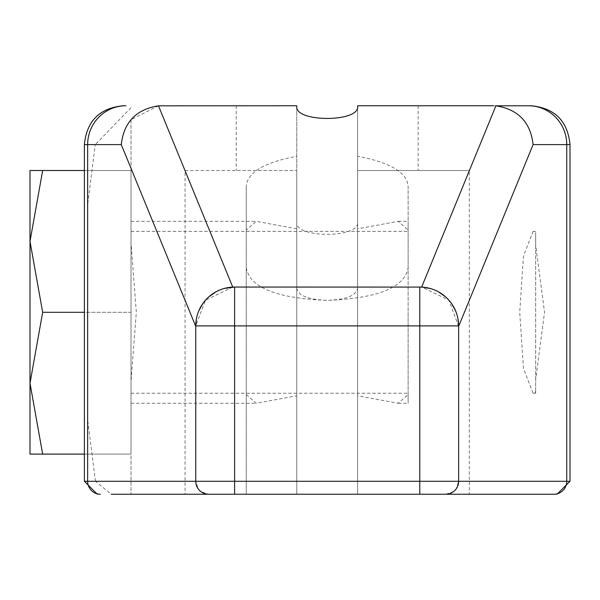 <?xml version="1.0" encoding="UTF-8"?>
<svg xmlns="http://www.w3.org/2000/svg" width="600" height="600" viewBox="0 0 600 600"><rect width="100%" height="100%" fill="white"/><g stroke="black" fill="none" stroke-linecap="round" stroke-linejoin="round"><path stroke-width="0.45" stroke-dasharray="3 2.25" d="M84.39 481.298L95.483 481.298L111.15 494.243L553.965 494.243A12.953 12.773 90 0 0 566.737 481.298L566.737 144.608L533.1 144.608C530.602 122.273 518.205 109.35 495.908 105.825L357.623 105.757L357.623 395.783L398.197 403.275L408.127 394.56L408.127 403.275L408.127 221.333L408.127 230.04L398.197 221.333L357.623 228.817M204.712 493.612L201.105 491.775L208.702 494.243A12.953 12.953 -90 0 1 195.757 481.298L196.388 485.287L198.233 488.918L195.757 481.298L419.783 481.298L419.783 494.243L296.76 494.243L296.76 106.545M131.01 119.663L131.01 494.243L131.01 119.663L158.483 105.825L296.76 105.757L236.22 105.757L296.76 105.757L296.76 170.505L185.07 170.505L185.07 494.243L296.76 494.243L296.76 222.435C295.087 238.29 359.295 238.29 357.623 222.435M357.623 105.757L418.162 105.757L357.623 105.757L357.623 170.505L469.32 170.505L469.32 494.243L357.623 494.243L357.623 106.545L357.623 494.243L408.127 494.243L246.263 494.243L296.76 494.243L296.76 170.505L296.76 494.243M357.623 395.783L357.623 170.505L469.32 170.505M570 144.608L566.737 144.608A38.85 38.325 -90 0 0 528.412 105.757L493.522 105.757M185.07 170.505L296.76 170.505L236.22 170.505L296.76 170.505L296.76 105.757L296.76 222.435M158.483 105.825L232.74 287.093L419.783 287.048L234.608 287.048A38.85 38.85 0 0 0 195.757 325.897L195.757 481.298L195.757 325.897L234.608 325.897L234.608 287.048L421.643 287.093L448.853 300.135L458.632 326.385L533.1 144.608M449.678 493.612L453.285 491.775L456.143 488.933L457.995 485.303L458.632 481.298A12.953 12.953 0 0 1 445.68 494.243L453.285 491.775L456.143 488.933L458.632 481.298L458.632 325.897A38.85 38.85 0 0 0 419.783 287.048L419.783 325.897L458.632 325.897A38.85 38.85 0 0 0 419.783 287.048M535.68 391.732L535.68 379.493L544.53 312.3L535.68 245.115L535.68 232.868L533.115 231.368L523.493 256.005L519.72 312.3L523.493 368.603L533.115 393.232L535.68 391.732L535.68 393.24L535.68 232.868M234.608 494.243L234.608 325.897L419.783 325.897L419.783 481.298L458.632 481.298L458.632 325.897M232.74 287.093L205.53 300.135L195.757 325.897L195.757 481.298L131.01 481.298M42.668 454.103L30 383.197L42.668 312.3L30 241.403L30 454.103L131.01 454.103L131.01 381.705L136.328 312.3L131.01 242.895L131.01 170.505L131.01 454.103L84.39 454.103M42.668 170.505L30 170.505L30 241.403L42.668 170.505L131.01 170.505L84.39 170.505M131.01 242.895L131.01 312.3L84.39 312.3M131.01 381.705L131.01 231.368L131.01 312.3L42.668 312.3M95.483 481.298L87.645 419.827L87.645 204.78L95.258 144.608L84.39 144.608M131.01 107.7L95.258 144.608M201.09 491.768L198.248 488.933L201.09 491.768M195.757 481.298A12.953 12.953 -90 0 0 208.702 494.243L204.772 493.635M445.68 494.243L449.618 493.635M224.257 288.457L215.985 291.803M208.688 296.962L202.792 303.6M198.72 311.017L196.433 318.697M430.132 288.457L438.405 291.803M445.702 296.962L451.59 303.6M455.67 311.017L457.957 318.697M570 481.298L458.632 481.298L458.632 326.385M246.263 186.578L246.263 494.243L246.263 186.578C247.132 172.567 263.962 162.465 296.76 156.278M246.263 394.56L256.192 403.275L296.76 395.783M296.76 228.817L256.192 221.333L246.263 230.04M296.76 288.075C297.975 295.522 308.123 299.618 327.195 300.375C377.918 298.365 404.895 287.468 408.127 267.675L408.127 394.56M408.127 267.675L408.127 186.578C407.257 172.567 390.42 162.465 357.623 156.278M408.127 230.04L408.127 186.578M408.127 312.3L408.127 393.24L408.127 312.3M246.263 267.675C249.495 287.468 276.472 298.365 327.195 300.375C346.267 299.618 356.407 295.522 357.623 288.075M535.68 245.115L535.68 379.493M421.643 287.093L495.908 105.825M131.01 168.337L195.757 326.385M87.645 204.78L87.645 144.608A38.85 38.325 -90 0 1 125.977 105.757M100.425 494.243A12.953 12.773 90 0 1 87.645 481.298L87.645 419.827M236.22 105.757L236.22 170.505M418.162 105.757L418.162 170.505M131.01 403.275L256.192 403.275M398.197 403.275L408.127 403.275M398.197 221.333L408.127 221.333M131.01 221.333L256.192 221.333M131.01 231.368L408.127 231.368M533.115 393.24L535.68 393.24M533.115 231.368L535.68 231.368M131.01 393.24L408.127 393.24"/><path stroke-width="0.9" d="M457.957 318.697L458.632 325.897L458.632 481.298A12.953 12.953 90 0 1 445.68 494.243A12.953 12.953 90 0 0 458.632 481.298L566.737 481.298L566.737 144.608A38.85 38.325 90 0 0 528.412 105.757L495.908 105.825C518.205 109.35 530.602 122.273 533.1 144.608L570 144.608L570 481.298L566.737 481.298A12.953 12.773 -90 0 1 553.965 494.243L111.15 494.243M296.76 494.243L185.07 494.243M469.32 494.243L419.783 494.243L419.783 481.298L195.757 481.298L195.757 325.897A38.85 38.85 0 0 1 234.608 287.048L224.257 288.457M493.522 105.757L357.623 105.757L357.623 106.545C359.295 122.4 295.087 122.4 296.76 106.545L296.76 105.757L158.483 105.825C136.185 109.35 123.788 122.273 121.282 144.608L87.645 144.608L87.645 481.298L84.39 481.298L84.39 144.608L87.645 144.608A38.85 38.325 90 0 1 125.977 105.757L123.24 105.757L125.977 105.757M357.623 105.757L357.623 106.545M42.668 454.103L30 454.103L30 241.403L42.668 312.3L30 383.205L42.668 454.103L84.39 454.103M30 170.505L42.668 170.505L30 241.403L30 170.505M84.39 170.505L42.668 170.505M84.39 312.3L42.668 312.3M495.908 105.825L421.643 287.093L234.608 287.048L234.608 325.897L195.757 325.897A38.85 38.85 0 0 1 234.608 287.048M208.702 494.243A12.953 12.953 0 0 1 195.757 481.298L87.645 481.298A12.953 12.773 -90 0 0 100.425 494.243M215.985 291.803L208.688 296.962M202.792 303.6L198.72 311.017M196.433 318.697L195.757 325.897M458.632 325.897L419.783 325.897L419.783 287.048A38.85 38.85 0 0 1 458.632 325.897M421.65 287.093L430.132 288.457M438.405 291.803L445.702 296.962M451.59 303.6L455.67 311.017M232.74 287.093L158.483 105.825M458.632 481.298L419.783 481.298L419.783 325.897L234.608 325.897L234.608 494.243M195.757 326.385L121.282 144.608M533.1 144.608L458.632 326.385M84.39 144.608C86.685 121.012 99.637 108.06 123.24 105.757M570 144.608C567.697 121.012 554.752 108.06 531.15 105.757M570 481.298L557.048 494.243M84.39 481.298L97.335 494.243"/></g></svg>
